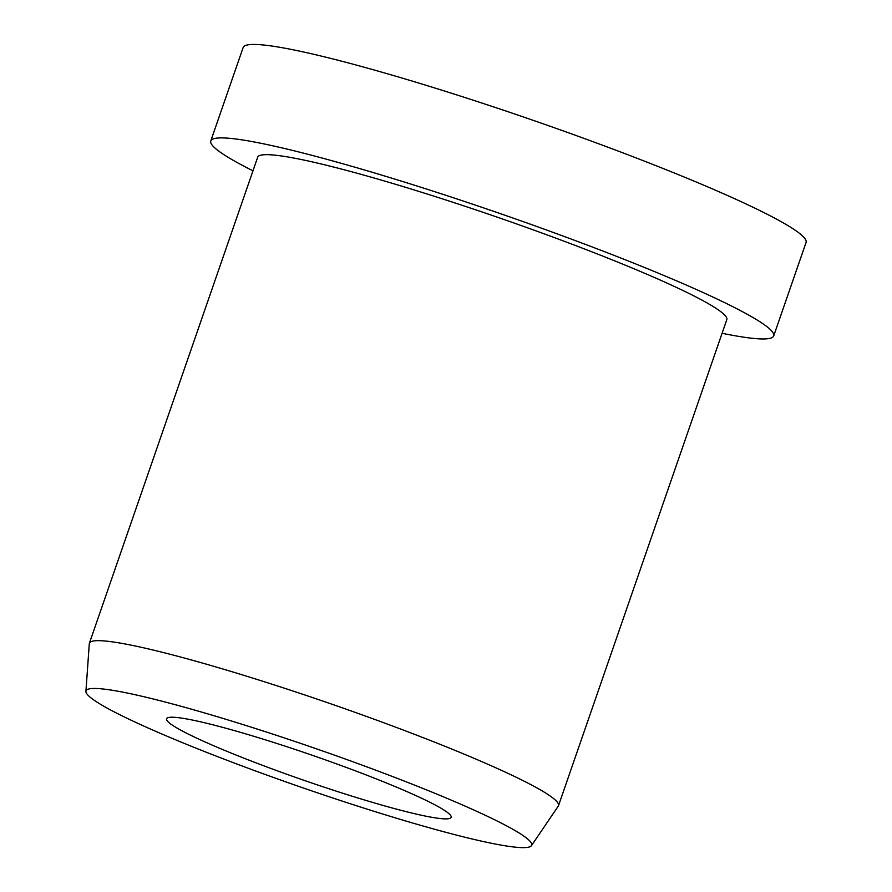 <?xml version="1.0" encoding="UTF-8"?>
<svg xmlns="http://www.w3.org/2000/svg" width="892" height="892" viewBox="0 0 892 892"><rect width="100%" height="100%" fill="white"/><g stroke="black" fill="none" stroke-linecap="round" stroke-linejoin="round"><path stroke-width="1.34" d="M197.912 738.699A150.581 13.179 19.1 0 1 166.559 718.774A150.581 13.179 19.1 0 1 263.597 739.29A150.581 13.179 19.1 0 1 419.786 797.392A150.581 13.179 19.1 0 1 451.151 817.328A150.581 13.179 19.1 0 1 354.102 796.812A150.581 13.179 19.1 0 1 197.912 738.699M252.971 170.829A297.861 26.08 19.1 0 1 210.78 140.969A297.861 26.08 19.1 0 1 402.727 181.544A297.861 26.08 19.1 0 1 711.682 296.478A297.861 26.08 19.1 0 1 773.71 335.905A297.861 26.08 19.1 0 1 722.085 333.273M210.78 140.969L243.148 47.51A297.861 26.08 19.1 0 1 435.095 88.085A297.861 26.08 19.1 0 1 744.039 203.019A297.861 26.08 19.1 0 1 806.078 242.434L773.71 335.905M85.922 691.367L89.289 643.734A248.221 21.731 19.1 0 1 89.39 643.221A248.221 21.731 19.1 0 1 249.347 677.039A248.221 21.731 19.1 0 1 506.812 772.818A248.221 21.731 19.1 0 1 558.503 805.666A248.221 21.731 19.1 0 1 558.269 806.134L531.454 845.649A235.811 20.65 19.1 0 1 377.227 812.311A235.811 20.65 19.1 0 1 135.127 722.096A235.811 20.65 19.1 0 1 85.922 691.367A235.811 20.65 19.1 0 1 235.499 722.241A235.811 20.65 19.1 0 1 482.572 814.006A235.811 20.65 19.1 0 1 531.454 845.649M89.39 643.221L257.688 157.215A248.221 21.731 19.1 0 1 417.646 191.033A248.221 21.731 19.1 0 1 675.11 286.811A248.221 21.731 19.1 0 1 726.802 319.659L558.503 805.666"/></g></svg>

